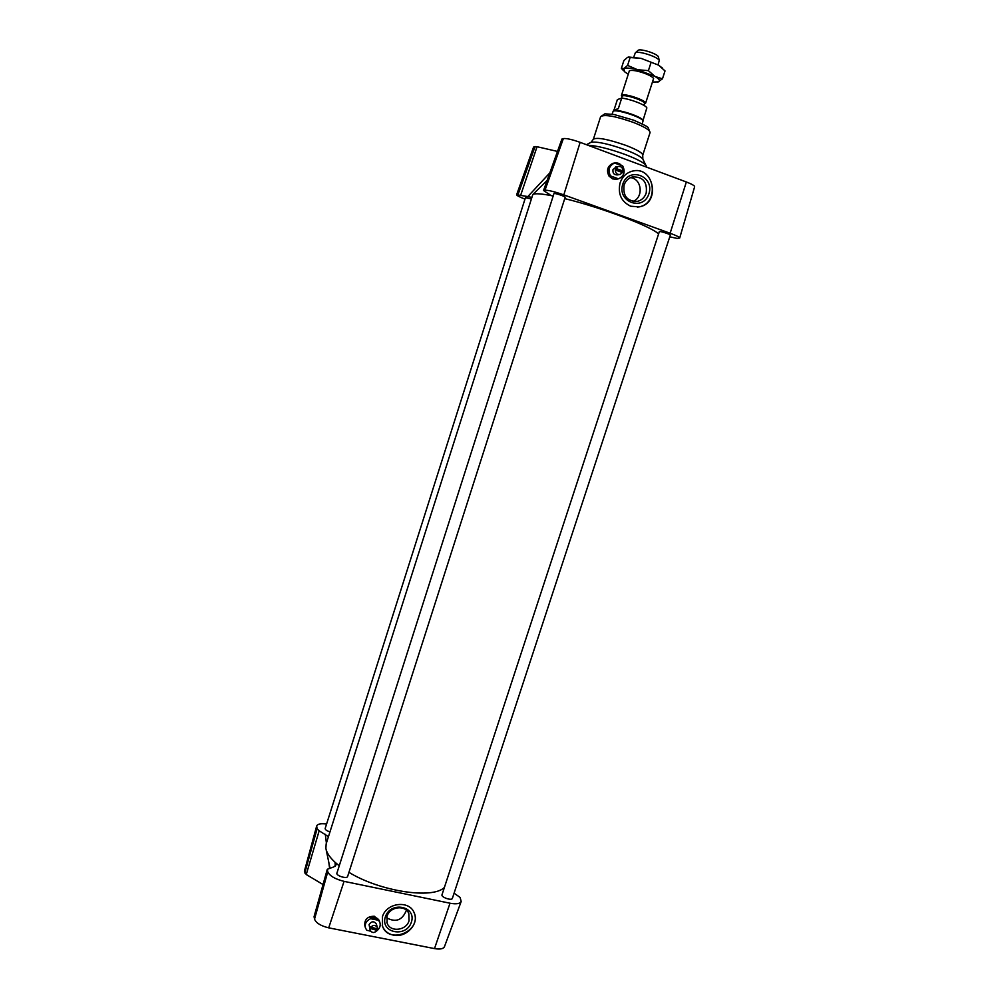 <?xml version="1.0" encoding="UTF-8"?>
<svg xmlns="http://www.w3.org/2000/svg" width="999" height="999" viewBox="0 0 999 999"><rect width="100%" height="100%" fill="white"/><g stroke="black" fill="none" stroke-linecap="round" stroke-linejoin="round"><path stroke-width="1.5" d="M622.452 172.577L615.334 169.942C615.446 173.264 617.045 174.763 620.117 174.463L622.452 172.577M616.383 166.821L612.986 169.58C612.574 173.289 614.11 175.062 617.582 174.887L619.293 174.6M622.127 172.465L622.951 171.016C622.827 167.67 621.203 166.159 618.094 166.508L615.421 168.456L615.334 169.942M615.834 168.381L622.951 171.016M615.421 168.456L622.539 171.091M622.689 165.934L614.46 163.037C609.003 165.871 607.692 170.167 610.514 175.911L618.506 178.858C624.138 176.124 625.524 171.816 622.689 165.934M614.023 163.124L614.697 162.962M610.514 175.911L618.506 178.858M616.57 179.196L612.637 178.908L609.053 176.149C606.193 170.442 607.454 166.171 612.849 163.349L614.085 163.074M621.503 165.484C619.405 163.212 616.895 162.425 613.973 163.099M609.802 176.036C611.912 178.709 614.56 179.695 617.769 178.971L617.782 178.971M370.017 928.958L370.167 930.356C372.177 933.191 374.488 933.191 377.098 930.356L369.842 928.358L370.292 926.96L377.56 928.958L377.385 927.522C375.362 924.724 373.052 924.737 370.467 927.559M376.386 924.175L376.286 923.863C373.876 920.903 371.478 921.14 369.106 924.587L370.08 930.057M377.098 930.356L377.272 928.908M376.923 929.769L369.842 928.358M376.773 930.843C379.77 928.496 380.794 925.686 379.857 922.402L378.559 920.291L370.604 918.705C366.283 920.741 364.585 923.863 365.484 928.046L366.845 930.306L370.492 931.018M378.559 920.291L378.234 919.242L370.292 917.656L370.604 918.705M365.322 927.447L364.835 925.723C364.298 919.455 367.47 916.295 374.325 916.245L379.383 920.853M378.234 919.242C376.086 917.182 373.439 916.657 370.292 917.656M368.444 930.618L370.666 931.268M347.627 876.46C347.04 879.207 335.789 875.711 336.913 873.126L553.946 193.619C553.933 192.657 565.709 196.503 565.159 197.278L347.627 876.46M329.97 831.892C326.76 830.868 325.162 829.732 325.174 828.471L525.437 197.665L531.193 198.926M452.385 898.351C451.81 900.986 440.896 897.227 441.995 894.779L659.34 231.656C659.315 230.732 670.866 234.39 670.329 235.127L452.385 898.351M339.26 865.808L335.015 862.249C329.633 857.242 326.586 852.609 325.874 848.363L326.161 843.868L532.817 194.518C534.365 193.406 539.385 193.556 547.864 194.992L553.184 195.991M444.418 887.374C433.017 899.437 380.082 891.533 348.951 872.339M564.722 198.614C601.086 207.38 653.021 227.16 658.553 234.053M669.78 236.813L677.06 238.411L679.682 238.062L694.655 186.701C694.605 185.664 691.832 184.091 686.35 181.98L580.144 142.345C572.04 139.473 566.458 138.212 563.374 138.574L561.913 139.048L543.543 190.497L550.187 194.967M679.682 238.062C679.545 237.15 676.36 235.539 670.129 233.242L563.811 194.867C554.632 191.683 548.364 190.135 544.992 190.197L543.543 190.497M557.492 151.423L537.05 146.716L533.566 147.09L516.633 194.755C516.708 195.529 519.492 196.99 524.975 199.101M549.85 172.827L527.847 196.578L516.633 194.755M527.847 196.578L531.68 197.39M548.826 193.706L547.864 194.992L550.162 195.005M454.083 893.181L460.127 897.452L461.176 901.51L444.443 946.727C443.319 948.913 439.997 949.537 434.503 948.6L328.708 927.846C320.816 925.923 316.084 923.014 314.523 919.117L314.086 916.595L327.297 869.28L333.791 866.92L336.376 864.585L335.015 862.249L335.352 866.27M323.039 884.54L306.243 874.525L304.395 871.19L316.671 825.998C317.607 823.938 320.904 823.288 326.586 824.05M461.176 901.51C459.965 903.783 456.243 904.345 450.012 903.221L344.056 881.355C335.077 879.12 329.645 875.923 327.784 871.777L327.297 869.28M328.459 836.65L319.168 830.781L317.095 828.758L316.671 825.998M406.406 910.251C402.36 920.266 395.779 922.789 386.675 917.819M393.381 935.126C388.037 933.928 384.415 930.968 382.505 926.223L382.467 916.657C386.451 902.596 409.478 899.887 414.173 912.824C419.505 923.788 406.069 938.186 393.381 935.126M414.36 913.273C421.466 931.468 388.474 944.754 382.442 926.023L382.242 925.449M630.456 177.622C641.907 178.709 643.831 197.552 632.929 201.436M630.719 206.231C621.291 201.648 617.732 193.918 620.029 183.054C622.102 177.048 625.986 173.139 631.68 171.316C653.321 164.348 661.538 203.122 639.36 206.855L630.719 206.231M633.391 170.929C654.545 166.608 660.077 203.471 638.923 206.893L637.312 207.143M624.1 185.04C625.599 180.856 628.346 178.147 632.355 176.923C642.906 176.511 647.514 181.918 646.178 193.157C644.592 197.54 641.658 200.287 637.399 201.386C627.16 201.411 622.739 195.966 624.1 185.04M648.913 193.806C654.907 176.061 628.496 166.209 622.777 184.191C616.87 202.085 643.281 211.651 648.913 193.806M387.038 916.333C389.735 906.468 405.606 904.557 408.828 913.66L409.041 920.753C406.306 930.731 390.122 932.504 387.125 923.088L387.038 916.333M411.388 922.139C416.783 906.155 390.459 900.748 385.339 916.907C380.02 932.991 406.331 938.161 411.388 922.139M658.516 57.155L658.478 57.018C658.129 53.958 640.059 48.114 637.999 50.4L637.911 50.487M633.803 56.993L635.289 52.885C637.662 50.237 658.816 57.08 659.228 60.614L658.029 64.823M622.002 96.766L621.403 95.554L622.052 95.042C625.898 93.344 647.102 100.849 645.554 103.347L644.343 103.983M643.893 105.37L644.467 103.596C645.966 100.899 622.464 93.307 622.127 96.379L621.54 98.214M614.085 109.828L617.394 99.538L621.69 98.164L618.281 108.741L613.748 109.99L613.386 111.114M642.944 120.667L646.852 107.917C646.216 105.12 629.832 98.764 621.69 98.164M642.919 120.567L642.881 120.404C642.557 116.833 615.908 108.217 613.586 110.939L613.473 111.039M642.22 123.926L643.019 121.029C642.682 117.383 615.484 108.604 613.111 111.364L612.075 114.186M653.209 79.72L653.508 78.384C652.459 76.935 649.675 75.312 645.154 73.526C637.812 70.892 632.604 69.93 629.532 70.642L629.008 71.891M652.447 82.068L658.541 81.856C660.526 80.882 659.328 79.071 654.932 76.436L637.437 69.693C630.694 68.057 626.186 67.67 623.925 68.556L624.437 71.653L628.259 74.238M623.601 70.754L621.378 68.369L623.925 68.556L627.597 65.385L637.437 69.693L648.401 70.654L654.932 76.436L662.462 78.809L665.022 70.929L658.578 65.147L662.537 68.207M658.578 65.147L641.083 58.367L658.578 65.147M628.521 57.018L641.083 58.367L627.534 57.343L623.888 60.552L621.378 68.369M662.462 78.809L657.792 82.08M648.401 70.654L650.973 62.675M627.597 65.385L630.157 57.443M670.129 233.242L686.35 181.98M517.07 194.53L533.978 146.803M518.119 194.368L535.077 146.491M520.816 194.805L537.05 146.716M543.768 190.384L562.087 138.936M544.992 190.197L563.374 138.574M563.811 194.867L580.144 142.345M626.96 159.815L621.728 157.867M646.341 165.959L646.078 165.447C643.843 162.625 636.887 158.978 625.237 154.508C609.39 148.801 596.927 145.717 587.874 145.23M643.069 159.515L642.832 159.053C640.921 156.618 635.052 153.521 625.249 149.75C608.441 143.831 597.027 141.346 591.021 142.32L590.584 142.545M646.815 167.22L642.832 159.053L642.732 155.182C642.694 153.009 637.15 149.763 626.098 145.454C607.854 139.148 596.952 137.075 593.381 139.236L591.021 142.32L586.425 144.68M642.732 155.182L650.062 132.592C650.087 130.22 644.58 126.848 633.528 122.465C615.272 116.096 604.308 114.148 600.636 116.633L593.381 139.236M450.012 903.221L434.503 948.6M316.683 827.072L304.395 871.19M317.095 828.758L304.782 873.001M319.168 830.781L306.243 874.525M327.297 869.829L314.073 917.032M327.784 871.777L314.523 919.117M344.056 881.355L328.708 927.846M325.299 834.29L326.398 843.144M328.846 862.574L329.558 868.044M615.571 166.97L618.094 166.508M612.849 163.349L614.46 163.037M376.286 923.863L377.385 927.522M379.195 920.241L379.857 922.402M600.636 116.633L604.894 113.799L614.16 114.535L633.691 120.192C643.643 124.538 648.488 127.073 648.251 127.797L650.062 132.592M329.97 867.944L326.111 849.475M637.399 201.386L634.877 201.636M387.125 923.088L386.825 922.139M547.152 180.394L532.817 194.518M637.999 50.4L635.289 52.885M658.478 57.018L659.228 60.614M629.395 70.704L621.403 95.554M653.596 78.521L645.554 103.347M642.881 120.404L643.019 121.029M661.688 67.32L662.387 68.069"/></g></svg>
